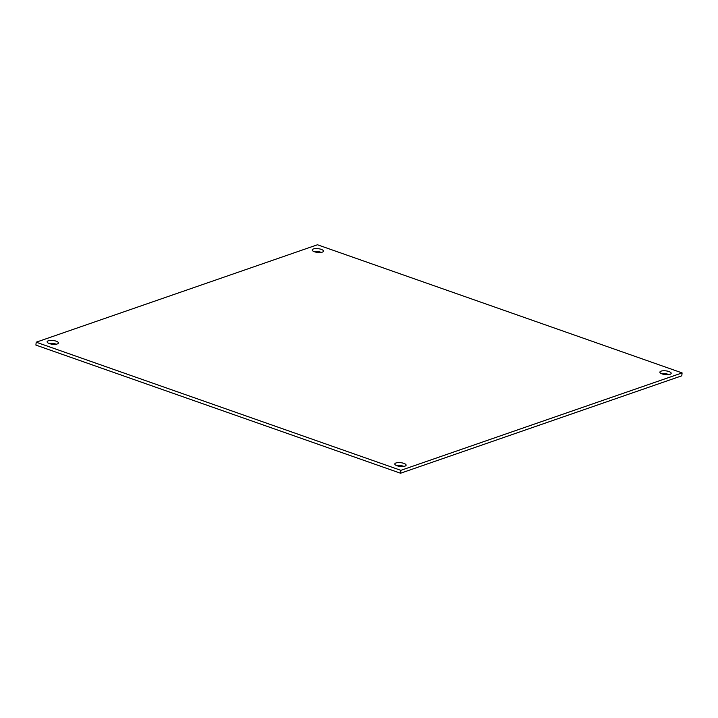 <?xml version="1.0" encoding="UTF-8"?>
<svg xmlns="http://www.w3.org/2000/svg" width="718" height="718" viewBox="0 0 718 718"><rect width="100%" height="100%" fill="white"/><g stroke="black" fill="none" stroke-linecap="round" stroke-linejoin="round"><path stroke-width="1.08" d="M36.205 342.199L400.859 470.335L682.1 372.911L317.455 244.766L36.205 342.199L35.9 345.089L400.545 473.234L681.795 375.801L682.1 372.911M322.346 252.126A5.681 1.894 -173.9 0 1 315.947 252.162A5.681 1.894 -173.9 0 1 312.204 249.945A5.681 1.894 -173.9 0 1 318.047 248.67A5.681 1.894 -173.9 0 1 323.495 251.156A5.681 1.894 -173.9 0 1 322.346 252.126M670.029 374.311A5.681 1.894 -173.9 0 1 663.638 374.338A5.681 1.894 -173.9 0 1 659.887 372.121A5.681 1.894 -173.9 0 1 665.739 370.847A5.681 1.894 -173.9 0 1 671.186 373.333A5.681 1.894 -173.9 0 1 670.029 374.311M57.269 343.958A5.681 1.894 -173.9 0 1 50.87 343.985A5.681 1.894 -173.9 0 1 47.119 341.777A5.681 1.894 -173.9 0 1 52.97 340.494A5.681 1.894 -173.9 0 1 58.418 342.98A5.681 1.894 -173.9 0 1 57.269 343.958M404.952 466.135A5.681 1.894 -173.9 0 1 398.553 466.17A5.681 1.894 -173.9 0 1 394.81 463.954A5.681 1.894 -173.9 0 1 400.662 462.679A5.681 1.894 -173.9 0 1 406.11 465.156A5.681 1.894 -173.9 0 1 404.952 466.135M400.859 470.335L400.545 473.234M321.305 252.386A5.681 1.894 6.1 0 0 314.089 251.614M668.996 374.563A5.681 1.894 6.1 0 0 661.772 373.791M56.228 344.209A5.681 1.894 6.1 0 0 49.004 343.437M403.911 466.386A5.681 1.894 6.1 0 0 396.695 465.614"/></g></svg>

